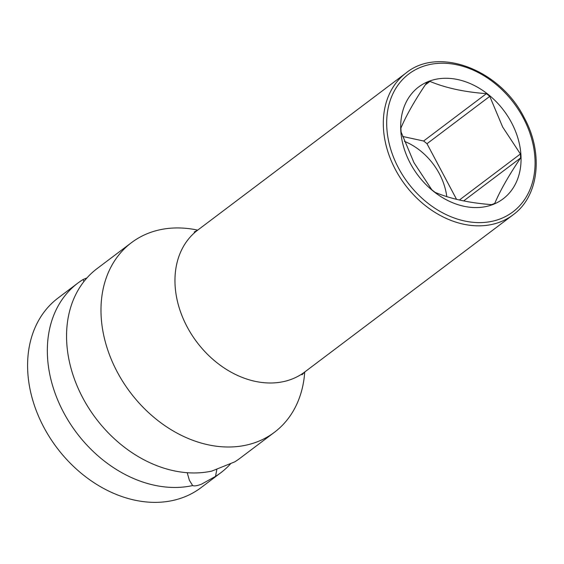 <?xml version="1.0" encoding="UTF-8"?>
<svg xmlns="http://www.w3.org/2000/svg" width="564" height="564" viewBox="0 0 564 564"><rect width="100%" height="100%" fill="white"/><g stroke="black" fill="none" stroke-linecap="round" stroke-linejoin="round"><path stroke-width="0.85" d="M456.558 199.339L426.99 143.714A69.682 53.46 53 0 0 423.613 141.007L402.611 136.453M404.388 141.324A57.324 43.978 -127 0 1 446.766 196.582M486.401 93.652A69.682 53.46 53 0 1 489.771 96.359L502.651 127.013L520.41 153.979A69.682 53.46 53 0 1 520.6 157.969C508.742 175.545 500.127 190.674 494.769 203.343A69.682 53.46 53 0 1 491.582 204.626C469.502 202.984 450.685 198.902 435.112 192.373A69.682 53.46 53 0 1 431.742 189.666L413.976 162.693L401.103 132.039A69.682 53.46 53 0 1 400.912 128.049C406.277 115.373 414.892 100.244 426.744 82.682A69.682 53.46 53 0 1 429.93 81.399C445.511 87.935 464.334 92.017 486.401 93.652L423.613 141.007M410.282 163.278A70.091 53.77 -127 0 1 428.252 81.561A70.091 53.77 -127 0 1 511.47 122.557A70.091 53.77 -127 0 1 493.5 204.281A70.091 53.77 -127 0 1 410.282 163.278M520.6 157.969L463.664 200.918M520.41 153.979L459.399 200.008M489.771 96.359L426.99 143.714M429.93 81.399L425.242 84.931M197.703 230.133A118.743 91.1 53 0 0 131.454 242.668A118.743 91.1 53 0 0 117.242 371.958A118.743 91.1 -127 0 0 274.471 432.264L240.045 458.229A118.743 91.1 -127 0 1 234.765 461.853L211.867 471.06A118.743 91.1 -127 0 1 82.816 397.923A118.743 91.1 -127 0 1 97.029 268.633L131.454 242.668M304.715 372.007A118.743 91.1 -127 0 1 274.471 432.264M230.895 463.46A118.743 91.1 -127 0 1 220.827 472.731A118.743 91.1 -127 0 1 215.547 476.347L201.616 484.123C197.315 485.794 194.326 486.274 192.648 485.562A118.743 91.1 -127 0 1 63.598 412.425A118.743 91.1 -127 0 1 77.811 283.128A118.743 91.1 -127 0 1 83.091 279.511L86.955 277.904M77.811 283.128L58.064 298.025A118.743 91.1 53 0 0 43.851 427.315A118.743 91.1 53 0 0 201.08 487.62L220.827 472.731M187.213 472.702L189.391 480.295L192.648 485.562M83.091 279.511L83.895 281.563M215.547 476.347L216.886 469.051M523.244 117.82A86.398 66.284 53 0 0 420.659 67.285A86.398 66.284 53 0 0 398.508 168.016A86.398 66.284 53 0 0 501.093 218.557A86.398 66.284 53 0 0 523.244 117.82M406.108 72.932A88.851 68.166 53 0 0 395.477 169.679A88.851 68.166 53 0 0 513.127 214.806C539.057 196.145 543.731 153.168 524.153 117.615C500.303 69.746 438.806 46.1 406.108 72.932L197.76 230.091A88.851 68.166 53 0 0 187.128 326.838A88.851 68.166 -127 0 0 304.772 371.965L513.127 214.806M197.76 230.091L194.213 232.008M301.959 374.849L304.772 371.965"/></g></svg>
